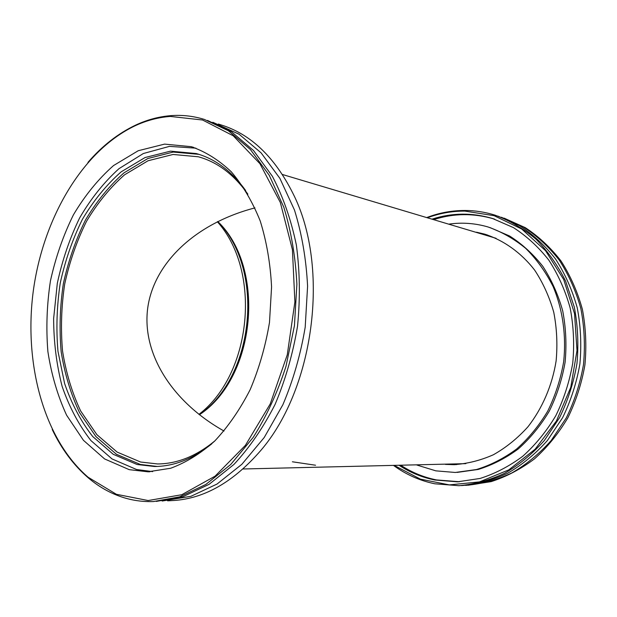 <?xml version="1.0" encoding="UTF-8"?>
<svg xmlns="http://www.w3.org/2000/svg" width="617" height="617" viewBox="0 0 617 617"><rect width="100%" height="100%" fill="white"/><g stroke="black" fill="none" stroke-linecap="round" stroke-linejoin="round"><path stroke-width="0.93" d="M224.033 431.036C171.634 401.675 141.463 353.132 147.779 307.582C154.242 262.048 196.622 222.992 254.96 207.89C196.622 222.992 154.242 262.048 147.779 307.582C141.463 353.132 171.634 401.675 224.033 431.036M282.409 174.488L496.053 238.301M465.843 463.652L242.967 468.989M214.847 440.908C196.237 456.179 177.125 463.853 157.52 463.945L140.614 462.025L117.13 452.084L96.869 434.653L80.68 411.03C72.05 392.736 66.004 372.745 62.548 351.065C60.62 328.869 61.338 306.518 64.708 284.005C69.551 261.824 76.801 240.985 86.442 221.48C97.332 203.14 110.05 187.583 124.58 174.804L148.041 160.759L173.069 154.466L198.365 156.787C217.361 161.986 233.866 174.449 247.88 194.178M315.549 465.226L292.396 461.786M199.407 414.747C255.847 377.789 266.359 268.071 217.801 221.518C265.002 269.097 254.698 376.547 199.368 414.717M217.346 221.742C261.801 271.118 251.913 373.995 198.929 414.377M170.307 116.428L202.592 120.014L233.234 135.794L259.919 163.682L280.326 202.476L292.435 249.738L294.887 301.952L287.267 354.829L270.231 403.942L245.389 445.374L215.048 476.185L181.784 494.718L148.149 500.541L116.351 494.279L88.154 477.273C43.66 439.065 23.731 363.621 33.256 291.239C42.974 218.881 81.938 151.211 134.876 125.876C146.383 120.5 158.191 117.353 170.307 116.428M52.221 429.486C61.646 449.23 73.793 465.457 88.647 478.167C100.147 487.877 112.834 494.657 126.701 498.505C135.339 500.85 144.239 501.868 153.417 501.559L179.678 496.847L205.847 484.461L230.766 464.462L253.201 437.391C266.59 416.143 277.511 392.481 285.972 366.39L294.432 325.73L296.885 284.275C295.543 256.896 291.178 231.213 283.805 207.227L269.228 175.259L250.386 149.491L228.359 130.735L204.242 119.374C193.322 116.058 182.316 114.808 171.21 115.618C159.024 116.559 147.155 119.729 135.586 125.135C118.032 133.503 102.152 145.92 87.946 162.394M156.278 501.413L182.91 496.693L209.055 484.353L233.943 464.439C249.569 447.595 263.282 427.589 275.074 404.428C285.44 379.841 292.921 353.788 297.525 326.254C300.294 298.481 299.901 271.372 296.345 244.941C291.023 219.505 283.033 196.615 272.367 176.277L253.564 150.556L231.56 131.814L207.466 120.431M129.238 469.66L147.987 471.804L170.647 468.257C185.91 462.634 200.602 453.564 214.724 441.039C228.205 426.632 240.021 409.487 250.186 389.605C259.101 368.48 265.541 346.091 269.49 322.436L271.573 286.944C270.393 263.505 266.613 241.532 260.235 221.017C252.507 201.805 242.859 185.401 231.282 171.788C218.881 160.042 205.523 151.674 191.216 146.676L164.585 144.116L138.239 150.725L113.559 165.549C98.273 179.053 84.891 195.481 73.423 214.839C63.258 235.424 55.607 257.42 50.455 280.828C46.83 304.582 45.982 328.198 47.895 351.651C51.412 374.588 57.643 395.759 66.59 415.179L83.434 440.307L104.605 458.94L129.238 469.66M218.356 124.025L221.056 124.912C250.587 134.074 274.503 156.818 292.805 193.129C330.758 267.146 314.184 391.803 258.191 453.402C231.036 483.713 202.006 499.462 171.094 500.642L167.585 500.827M162.132 501.027L190.946 496.299L217.053 484.036L241.887 464.269L264.223 437.507L282.879 404.721C293.198 380.334 300.633 354.482 305.199 327.18L307.59 286.211C306.225 259.148 301.852 233.75 294.471 210.019L279.902 178.382L261.091 152.846L239.088 134.228L212.826 122.274M195.913 148.157L169.436 146.376L143.352 153.517L119.004 168.657C103.965 182.262 90.83 198.697 79.616 217.971C69.69 238.424 62.255 260.235 57.304 283.388L53.633 318.526C53.71 342.065 56.533 364.655 62.101 386.288C69.212 406.942 78.837 425.059 90.961 440.623L112.055 458.948L136.542 469.506L152.623 471.619M245.628 190.468C231.56 171.056 215.094 158.746 196.237 153.548L170.5 151.15L145.041 157.543L121.179 171.835C106.402 184.845 93.468 200.687 82.393 219.359C72.575 239.211 65.194 260.428 60.258 283.002C56.803 305.916 56.039 328.676 57.967 351.281L64.6 383.489C71.51 403.665 80.873 421.334 92.697 436.504L113.258 454.32L137.121 464.508L154.62 466.506C174.094 466.383 193.121 458.847 211.7 443.901M198.921 154.343L173.223 152.067L147.81 158.53L124.009 172.845C109.278 185.848 96.391 201.659 85.354 220.277C75.59 240.075 68.256 261.222 63.35 283.712C59.934 306.549 59.201 329.216 61.16 351.729C64.662 373.725 70.785 394.008 79.531 412.588L95.944 436.581L116.49 454.32L140.329 464.462L157.15 466.452M504.074 218.125L525.244 227.634C538.602 236.388 550.511 247.479 560.961 260.906C570.332 275.49 577.466 291.617 582.371 309.271C585.826 327.496 586.674 346.044 584.916 364.909C581.638 383.573 575.931 401.243 567.794 417.91C558.416 433.651 547.287 447.325 534.407 458.932C520.787 469.128 506.38 476.686 491.186 481.615L468.257 485.224M501.39 217.253L523.139 226.794C536.613 235.509 548.621 246.584 559.179 260.019C568.65 274.65 575.869 290.831 580.844 308.569C584.361 326.894 585.248 345.551 583.497 364.539C580.227 383.319 574.496 401.104 566.313 417.871L551.205 440.492C539.343 453.78 526.178 464.616 511.732 473.008C496.832 479.849 481.653 483.959 466.19 485.324L465.442 485.348M393.715 465.565C406.109 474.596 419.815 480.674 434.815 483.79L458.894 485.702C474.434 484.322 489.697 480.18 504.675 473.27C519.213 464.794 532.456 453.85 544.402 440.422L559.619 417.562C567.864 400.61 573.64 382.64 576.941 363.66C578.715 344.463 577.836 325.614 574.304 307.104L565.596 281.074C557.567 265.009 547.649 250.988 535.826 239.026C523.17 228.452 509.519 220.477 494.873 215.102C485.155 212.094 475.321 210.551 465.365 210.474C452.153 210.428 439.35 212.757 426.964 217.477M427.666 217.685C439.69 213.243 452.099 211.045 464.886 211.099L494.148 215.695L521.712 229.03L545.544 250.687L563.691 279.516L574.535 313.621L577.003 350.502L570.787 387.26L556.411 421.018L535.124 449.215L508.747 469.899L479.424 481.916L449.315 484.893L420.424 479.147L394.448 465.55M497.981 216.127L519.36 225.56C532.872 234.313 544.919 245.435 555.508 258.947C565.002 273.647 572.244 289.921 577.227 307.76C580.751 326.185 581.638 344.949 579.872 364.053C576.587 382.949 570.825 400.826 562.611 417.701L547.441 440.453C535.533 453.819 522.329 464.717 507.83 473.154C492.883 480.034 477.658 484.16 462.156 485.533L461.431 485.571M432.301 219.066C452.122 212.711 472.19 212.518 492.497 218.48L513.444 227.619C526.679 236.134 538.487 246.993 548.86 260.197C558.169 274.573 565.265 290.491 570.154 307.968C573.609 326.007 574.473 344.386 572.746 363.097C569.522 381.615 563.884 399.13 555.832 415.65C546.554 431.244 535.541 444.772 522.8 456.225C509.326 466.267 495.096 473.679 480.088 478.453L457.482 481.823L434.823 479.995C422.051 477.396 410.205 472.545 399.292 465.434M480.836 233.496L487.53 235.015M456.75 464.578L449.924 464.285M476.509 232.208L484.291 234.028C503.526 240.16 521.018 252.515 534.684 270.161C543.006 282.794 549.361 296.816 553.75 312.225C556.85 328.151 557.645 344.379 556.125 360.899C552.207 385.463 542.366 408.331 527.89 426.871C517.509 438.348 506.002 447.641 493.361 454.768C480.342 460.513 467.1 463.814 453.618 464.67L445.405 464.393M449.184 224.079C462.164 222.282 475.075 223.231 487.916 226.933C501.405 231.645 513.984 238.779 525.653 248.319C536.551 259.155 545.706 271.889 553.11 286.527C562.735 309.526 566.437 335.663 563.637 361.894C560.614 379.231 555.315 395.628 547.749 411.092C539.019 425.676 528.661 438.301 516.676 448.983C504.012 458.323 490.623 465.172 476.517 469.522L455.269 472.468L435.849 470.848L416.891 465.041M489.937 227.557L509.58 235.995C521.997 243.9 533.065 254.003 542.783 266.305C551.498 279.709 558.138 294.564 562.704 310.852C565.928 327.681 566.73 344.818 565.103 362.256C562.072 379.509 556.789 395.829 549.246 411.215C540.546 425.73 530.227 438.301 518.288 448.937C505.67 458.246 492.335 465.079 478.283 469.437L457.104 472.406M459.495 481.73L436.489 479.926C423.725 477.327 411.886 472.491 400.981 465.395M433.928 219.544C453.726 213.22 473.771 213.027 494.055 218.981L494.695 219.182M200.594 157.435L198.365 156.787M159.302 463.915L157.52 463.945M88.154 477.273L88.647 478.167M134.876 125.876L135.586 125.135M193.661 147.409L191.216 146.676M149.97 471.766L147.987 471.804M198.535 154.219L196.237 153.548M156.463 466.475L154.62 466.506M453.618 464.67L455.392 464.632M484.291 234.028L486.474 234.684M457.482 481.823L459.117 481.746M492.497 218.48L494.055 218.981"/></g></svg>
